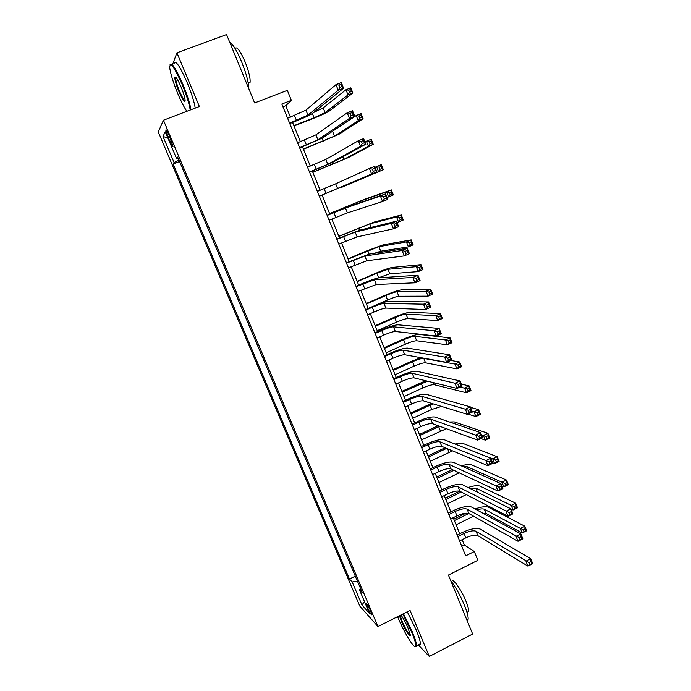<?xml version="1.0" encoding="UTF-8"?>
<svg xmlns="http://www.w3.org/2000/svg" width="691" height="691" viewBox="0 0 691 691"><rect width="100%" height="100%" fill="white"/><g stroke="black" fill="none" stroke-linecap="round" stroke-linejoin="round"><path stroke-width="1.04" d="M370.661 610.948C368.122 605.394 366.627 602.941 366.17 603.597L367.439 607.398C369.961 612.926 371.464 615.379 371.931 614.74L370.661 610.948M158.282 131.964L359.804 606.111L377.968 626.573L163.439 120.217L158.282 131.964M418.219 644.876L429.284 656.45L472.644 634.044L448.433 575.067L477.861 560.315L474.294 551.53L464.317 545L462.158 539.671M163.439 120.217L199.379 106.526L176.922 52.827L172.62 64.375M176.922 52.827L226.562 34.55L254.634 102.933L287.326 90.366L291.369 100.342L281.824 104.039L465.665 555.84L474.294 551.53M168.008 136.982L169.874 141.379C171.8 145.715 172.854 147.364 173.052 146.328L168.984 135.091C167.058 130.746 165.995 129.105 165.805 130.15L168.008 136.982L169.537 136.395M178.995 160.182L174.08 162.532L173.121 164L349.456 579.041L355.304 576.156M174.08 162.532L163.007 136.464L165.244 131.808L176.628 158.645L178.166 158.213M360.538 588.507L359.432 589.708L362.386 592.861L177.673 157.056L176.628 158.645M359.432 589.708L369.46 613.349L361.98 605.014L352.194 581.969L349.456 579.041M429.284 656.45L410.031 610.386L377.968 626.573M290.41 117.15L285.763 105.714L291.369 100.342M459.748 533.763L453.227 517.706M450.852 511.858L444.244 495.602M441.895 489.824L435.2 473.352M432.877 467.643L426.097 450.973M423.808 445.332L416.941 428.437M414.678 422.875L407.725 405.772M405.496 400.279L398.457 382.952M396.254 377.545L389.119 359.994M386.951 354.656L379.73 336.888M377.588 331.628L370.281 313.636M368.173 308.454L360.762 290.229M358.689 285.124L351.192 266.674M349.145 261.647L341.553 242.964M339.54 238.015L331.853 219.099M329.875 214.236L322.092 195.104M320.132 190.258L312.315 171.04M310.285 166.047L302.477 146.82M300.386 141.681L292.561 122.445M282.947 106.803L285.763 105.714M461.769 546.27L464.317 545M173.121 164L179.548 161.495M352.194 581.969L357.402 581.105M167.87 138.001L163.007 136.464M361.98 605.014L364.468 601.576M289.607 123.171L307.927 115.121L338.236 90.279L335.981 84.622L341.328 82.557L343.574 88.206L312.66 113.272C309.896 115.147 304.187 117.824 295.515 121.288L289.762 123.542M287.603 118.247L305.932 110.163L335.981 84.622L338.961 85.114L339.86 87.386L342.002 86.548L341.104 84.285L338.961 85.114M342.002 86.548L343.574 88.206L338.236 90.279L339.86 87.386M341.104 84.285L341.328 82.557M293.874 125.658L314.077 117.738L325.072 112.624L348.022 94.917L345.966 89.744L350.847 87.843L352.902 93.017L329.547 110.871C326.791 112.676 321.306 115.224 313.075 118.524L294.012 126.004M313.61 112.495L323.181 107.917L345.966 89.744L348.713 90.21L349.534 92.283L351.494 91.514L350.665 89.441L348.713 90.21M351.494 91.514L352.902 93.017L348.022 94.917L349.534 92.283M350.665 89.441L350.847 87.843M299.574 147.675L317.903 139.798L349.447 118.403L347.21 112.788L352.522 110.698L354.751 116.304L322.602 137.932L299.678 147.934M297.588 142.787L315.908 134.875L347.21 112.788L350.199 113.341L351.097 115.596L353.222 114.749L352.324 112.503L350.199 113.341M353.222 114.749L354.751 116.304L349.447 118.403L351.097 115.596M352.324 112.503L352.522 110.698M309.482 172.024L327.802 164.311L360.572 146.311L358.353 140.748L363.63 138.632L365.841 144.194L332.483 162.428L309.542 172.163M307.512 167.162L325.832 159.422L358.353 140.748L361.358 141.361L362.248 143.59L364.356 142.743L363.475 140.506L361.358 141.361M364.356 142.743L365.841 144.194L360.572 146.311L362.248 143.59M363.475 140.506L363.63 138.632M319.328 196.209L371.62 174.02L369.417 168.492L374.66 166.358L376.854 171.878L319.337 196.227M317.368 191.381L335.679 183.806L369.417 168.492L372.432 169.165L373.313 171.377L375.412 170.522L374.531 168.302L372.432 169.165M375.412 170.522L376.854 171.878L371.62 174.02L373.313 171.377M374.531 168.302L374.66 166.358M303.366 149.014L334.496 136.084L358.266 120.683L356.219 115.544L361.082 113.626L363.12 118.757L338.944 134.313L303.461 149.247M330.972 132.292L356.219 115.544L358.975 116.053L359.795 118.118L361.747 117.34L360.927 115.285L358.975 116.053M361.747 117.34L363.12 118.757L358.266 120.683L359.795 118.118M360.927 115.285L361.082 113.626M312.798 172.223L343.859 159.396L368.433 146.267L366.403 141.163L371.24 139.228L373.261 144.324L348.29 157.608L312.85 172.344M364.96 141.966L366.403 141.163L369.175 141.724L369.987 143.771L371.922 142.994L371.11 140.947L369.175 141.724M371.922 142.994L373.261 144.324L368.433 146.267L369.987 143.771M371.11 140.947L371.24 139.228M340.957 187.624L378.538 171.679L376.526 166.609L381.328 164.648L383.341 169.718L340.957 187.624M375.032 167.282L376.526 166.609L379.299 167.222L380.11 169.252L382.037 168.466L381.225 166.436L379.299 167.222M382.037 168.466L383.341 169.718L378.538 171.679L380.11 169.252M381.225 166.436L381.328 164.648M329.106 220.239L347.418 212.863L382.581 201.522L380.395 196.037L385.604 193.877L350.104 206.117L327.128 215.376M327.154 215.445L345.465 208.034L380.395 196.037L383.419 196.762L384.3 198.956L386.381 198.092L385.509 195.89L383.419 196.762M385.509 195.89L385.604 193.877L387.789 199.354L382.581 201.522L384.3 198.956M387.789 199.354L386.381 198.092M387.02 197.427L388.575 196.918L386.571 191.882L391.348 189.904L364.952 199.181L329.607 213.571M329.633 213.631L360.564 200.995L386.571 191.882L389.361 192.539L390.165 194.56L392.073 193.765L391.279 191.744L389.361 192.539M391.279 191.744L391.348 189.904L393.343 194.931L388.575 196.918L390.165 194.56M393.343 194.931L392.073 193.765M190.206 110.024C189.308 103.909 186.622 95.393 182.148 84.466C174.27 66.88 170.124 61.197 169.684 67.416C170.444 73.583 173.173 82.393 177.889 93.864C181.249 101.793 184.247 107.597 186.872 111.286M170.046 64.712C171.593 61.862 175.842 68.331 182.795 84.121C187.201 94.857 189.921 103.391 190.966 109.731M181.042 86.893C183.4 92.654 184.756 97.034 185.119 100.04C184.868 103.123 182.804 100.307 178.917 91.592C176.024 84.449 174.676 79.681 174.875 77.297C175.721 76.26 177.786 79.456 181.042 86.893M175.903 77.375L175.644 78.109C175.747 80.769 177.051 85.148 179.539 91.264C182.139 97.267 184.005 100.402 185.136 100.679M229.74 42.306C232.936 44.146 236.935 50.719 241.72 62.026C246.307 73.592 248.682 82.531 248.846 88.837M235.078 48.508C236.84 46.202 240.183 50.668 245.115 61.905C248.812 71.363 250.47 78.169 250.073 82.341L248.311 83.464M174.227 63.779C175.462 59.607 179.755 65.844 187.131 82.497C191.528 93.216 194.223 101.758 195.225 108.107M397.601 616.666L398.171 618.048C404.442 633.258 415.274 650.68 415.783 646.094C416.025 643.977 414.617 639.21 411.551 631.781L402.836 614.023M403.44 613.712L412.251 631.695C415.049 638.467 416.509 643.131 416.621 645.688L416.569 646.353L415.274 646.733M400.91 614.99C403.19 618.03 405.591 622.444 408.105 628.24L410.212 634.666C410.912 639.037 404.935 629.933 401.411 621.373L399.441 615.733M400.106 615.396L402.084 621.287C405.652 629.259 408.372 633.802 410.238 634.925M450.705 580.595C455.568 586.918 460.12 595.098 464.378 605.126C467.09 611.846 468.351 616.553 468.17 619.24L467.176 620.734M451.819 581.857C452.026 576.769 461.13 589.103 465.993 601.282C467.945 606.119 468.843 609.522 468.697 611.466L467.081 612.286M407.267 611.785L416.086 629.743C418.884 636.506 420.327 641.17 420.413 643.744C420.404 645.161 419.843 645.454 418.737 644.608M338.823 244.113L357.126 236.901L393.455 228.816L391.287 223.374L396.47 221.189L359.804 230.172L336.811 239.164M336.88 239.354L355.191 232.098L391.287 223.374L394.328 224.152L395.2 226.337L397.273 225.456L396.409 223.279L394.328 224.152M396.409 223.279L396.47 221.189L398.638 226.631L393.455 228.816L395.2 226.337M398.638 226.631L397.273 225.456M348.471 267.832L366.774 260.775L404.261 255.912L402.11 250.505L407.258 248.302L369.435 254.063L346.424 262.805M346.545 263.098L364.857 256.015L402.11 250.505L405.159 251.343L406.023 253.511L408.087 252.63L407.224 250.462L405.159 251.343M407.224 250.462L407.258 248.302L409.409 253.701L404.261 255.912L406.023 253.511M409.409 253.701L408.087 252.63M358.059 291.395L376.362 284.502L414.98 282.809L412.847 277.445L417.969 275.217L379.014 277.799C375.774 278.318 369.953 280.347 361.531 283.897L355.986 286.29M356.15 286.696L374.453 279.769L412.847 277.445L415.904 278.335L416.768 280.486L418.815 279.596L417.96 277.445L415.904 278.335M417.96 277.445L417.969 275.217L420.093 280.581L414.98 282.809L416.768 280.486M420.093 280.581L418.815 279.596M367.586 314.811L374.176 311.926C379.791 309.542 383.695 308.255 385.889 308.074L425.621 309.508L423.505 304.178L428.593 301.932L388.523 301.388C385.224 301.717 379.385 303.651 370.998 307.21L365.479 309.628M365.686 310.138L372.285 307.262C377.908 304.869 381.803 303.582 383.989 303.375L423.505 304.178L426.58 305.128L427.427 307.262L429.465 306.363L428.619 304.221L426.58 305.128M428.619 304.221L428.593 301.932L430.709 307.253L425.621 309.508L427.427 307.262M430.709 307.253L429.465 306.363M377.053 338.08L383.609 335.17C389.206 332.777 393.119 331.55 395.347 331.49L436.185 336.007L434.086 330.721L439.148 328.458L397.973 324.822C394.613 324.96 388.757 326.808 380.404 330.384L374.911 332.812M375.17 333.433L381.734 330.531C387.323 328.139 391.236 326.903 393.464 326.826L434.086 330.721L437.17 331.723L438.016 333.839L440.037 332.932L439.2 330.816L437.17 331.723M439.2 330.816L439.148 328.458L441.247 333.744L436.185 336.007L438.016 333.839M441.247 333.744L440.037 332.932M396.936 222.364L398.534 221.984L396.548 216.983L401.298 214.987L374.125 222.07L338.832 236.27M338.901 236.443L369.763 223.901L396.548 216.983L399.346 217.682L400.141 219.686L402.05 218.892L401.255 216.888L399.346 217.682M401.255 216.888L401.298 214.987L403.285 219.98L398.534 221.984L400.141 219.686M403.285 219.98L402.05 218.892M374.41 253.303L380.724 251.204L408.433 246.877L406.463 241.91L411.188 239.898L383.246 244.821L366.524 250.971L348.005 258.84M348.117 259.108L378.901 246.67L406.463 241.91L409.271 242.662L410.057 244.649L411.957 243.845L411.162 241.85L409.271 242.662M411.162 241.85L411.188 239.898L413.158 244.856L408.433 246.877L410.057 244.649M413.158 244.856L411.957 243.845M378.02 277.955L389.802 273.8L418.262 271.606L416.302 266.674L421 264.644L392.315 267.434C389.137 268.004 383.548 269.965 375.541 273.334L357.117 281.263M357.273 281.634L376.794 273.23L387.988 269.291L416.302 266.674L419.126 267.469L419.912 269.447L421.795 268.635L421.009 266.657L419.126 267.469M421.009 266.657L421 264.644L422.961 269.568L418.262 271.606L419.912 269.447M422.961 269.568L421.795 268.635M373.831 306.009L387.591 300.006C392.929 297.743 396.669 296.491 398.819 296.258L428.031 296.163L426.079 291.265L430.761 289.218L401.324 289.9C398.085 290.298 392.479 292.189 384.516 295.567L366.178 303.548M366.368 304.023L385.794 295.558C391.132 293.295 394.881 292.034 397.023 291.775L426.079 291.265L428.912 292.112L429.69 294.072L431.564 293.252L430.787 291.291L428.912 292.112M430.787 291.291L430.761 289.218L432.696 294.116L428.031 296.163L429.69 294.072M432.696 294.116L431.564 293.252M377.217 330.704L396.53 322.161C401.842 319.89 405.591 318.698 407.785 318.577L437.731 320.564L435.796 315.701L440.443 313.628L410.273 312.237C406.982 312.462 401.367 314.267 393.429 317.653L375.187 325.703M375.412 326.273L394.742 317.739C400.063 315.476 403.812 314.267 405.997 314.129L435.796 315.701L438.63 316.582L439.407 318.534L441.273 317.705L440.495 315.752L438.63 316.582M440.495 315.752L440.443 313.628L442.37 318.491L437.731 320.564L439.407 318.534M442.37 318.491L441.273 317.705M386.459 361.194L392.98 358.258C398.552 355.856 402.473 354.699 404.753 354.759L446.68 362.326L444.589 357.074L449.616 354.785L407.362 348.109C403.933 348.057 398.068 349.819 389.75 353.403L384.291 355.856M384.585 356.582L391.115 353.654C396.686 351.253 400.607 350.078 402.87 350.121L444.589 357.074L447.682 358.128L448.519 360.227L450.541 359.311L449.703 357.204L447.682 358.128M449.703 357.204L449.616 354.785L451.707 360.028L446.68 362.326L448.519 360.227M451.707 360.028L450.541 359.311M386.191 352.799L405.41 344.187C410.704 341.915 414.462 340.767 416.69 340.767L447.362 344.8L445.445 339.963L450.066 337.882L419.169 334.435C415.818 334.487 410.195 336.215 402.292 339.609L384.136 347.72M384.403 348.385L403.639 339.791C408.934 337.519 412.691 336.37 414.911 336.336L445.445 339.963L448.286 340.896L449.064 342.831L450.912 341.993L450.143 340.058L448.286 340.896M450.143 340.058L450.066 337.882L451.983 342.71L447.362 344.8L449.064 342.831M451.983 342.71L450.912 341.993M395.805 384.161L402.3 381.207C407.845 378.798 411.776 377.692 414.09 377.882L457.088 388.446L455.015 383.237L460.016 380.931L416.69 371.24C413.201 371.007 407.319 372.691 399.044 376.275L393.602 378.746M393.939 379.584L400.443 376.63C405.988 374.22 409.918 373.105 412.225 373.27L455.015 383.237L458.124 384.334L458.954 386.424L460.957 385.5L460.128 383.41L458.124 384.334M460.128 383.41L460.016 380.931L462.089 386.131L457.088 388.446L458.954 386.424M462.089 386.131L460.957 385.5M421.035 357.696L411.093 361.436L393.032 369.607M393.334 370.367L412.475 361.713C417.753 359.432 421.519 358.335 423.782 358.413L455.023 364.071L459.627 361.972L450.808 360.443M395.122 374.747L414.237 366.075C419.515 363.794 423.281 362.706 425.544 362.818L456.932 368.873L455.023 364.071L457.883 365.047L458.651 366.973L460.491 366.126L459.722 364.2L457.883 365.047M459.722 364.2L459.627 361.972L461.528 366.766L456.932 368.873L458.651 366.973M461.528 366.766L460.491 366.126M405.09 406.982L411.551 404.01C417.07 401.592 421.009 400.547 423.376 400.858L467.427 414.375L465.363 409.202L470.338 406.878L425.958 394.233C422.408 393.818 416.509 395.407 408.269 399.009L402.862 401.497M403.242 402.43L409.703 399.458C415.231 397.049 419.169 395.986 421.519 396.271L465.363 409.202L468.489 410.359L469.31 412.432L471.305 411.499L470.476 409.426L468.489 410.359M470.476 409.426L470.338 406.878L472.394 412.043L467.427 414.375L469.31 412.432M472.394 412.043L471.305 411.499M425.734 380.741L401.868 391.356M402.222 392.22L427.435 381.164M403.985 396.574L423.013 387.841C428.265 385.552 432.048 384.516 434.345 384.732L466.442 392.782L464.542 388.014L469.12 385.898L461.268 384.084M460.249 386.986L467.41 389.033L468.17 390.942L470.001 390.095L469.241 388.187L467.41 389.033M469.241 388.187L469.12 385.898L471.012 390.665L466.442 392.782L468.17 390.942M471.012 390.665L470.001 390.095M414.324 429.664L420.75 426.667C426.243 424.248 430.191 423.255 432.592 423.687L477.688 440.124L475.641 434.985L480.59 432.644L435.175 417.07C431.555 416.474 425.647 417.986 417.442 421.596L412.061 424.101M412.484 425.138L418.91 422.149C424.412 419.731 428.36 418.72 430.752 419.126L478.777 436.194L479.597 438.249L481.575 437.308L480.755 435.252L478.777 436.194M480.755 435.252L480.59 432.644L482.629 437.774L477.688 440.124L479.597 438.249M482.629 437.774L481.575 437.308M431.599 403.38L410.661 412.985M411.041 413.935L433.119 403.846M412.803 418.262L431.737 409.469L441.54 406.429M467.971 414.116L475.883 416.543L474 411.801L478.552 409.668L470.536 407.37M472.074 411.231L476.876 412.864L477.628 414.764L479.45 413.9L478.699 412.009L476.876 412.864M478.699 412.009L478.552 409.668L480.435 414.401L475.883 416.543L477.628 414.764M480.435 414.401L479.45 413.9M423.488 452.199L429.88 449.176C435.356 446.757 439.321 445.816 441.756 446.369L487.881 465.682L485.851 460.586L490.765 458.219L444.322 439.77C440.651 439.001 434.725 440.417 426.554 444.037L421.199 446.559M421.665 447.708L428.057 444.684C433.542 442.266 437.498 441.316 439.934 441.843L488.986 461.838L489.798 463.877L491.767 462.935L490.955 460.888L488.986 461.838M490.955 460.888L490.765 458.219L492.795 463.315L487.881 465.682L489.798 463.877M492.795 463.315L491.767 462.935M438.137 425.708L419.394 434.475M419.817 435.52L439.623 426.243M421.57 439.822L446.421 428.722M480.927 438.586L485.272 440.141L483.398 435.434L487.924 433.283L454.229 421.881L449.539 421.994M481.428 434.743L486.283 436.531L487.025 438.422L488.839 437.558L488.096 435.667L486.283 436.531M488.096 435.667L487.924 433.283L489.789 437.982L485.272 440.141L487.025 438.422M489.789 437.982L488.839 437.558M432.601 474.596L438.966 471.556C444.417 469.12 448.381 468.239 450.86 468.904L497.995 491.068L495.983 486.006L500.871 483.622L453.417 462.322C449.686 461.372 443.752 462.72 435.606 466.347L430.286 468.887M430.787 470.13L437.153 467.09C442.611 464.663 446.576 463.765 449.046 464.412L499.127 487.302L499.938 489.332L501.899 488.373L501.087 486.343L499.127 487.302M501.087 486.343L500.871 483.622L502.884 488.675L497.995 491.068L499.938 489.332M502.884 488.675L501.899 488.373M445.108 447.768L428.075 455.835M428.541 456.976L446.619 448.399M430.277 461.251L452.553 450.886M458.107 445.246L492.726 458.902L497.235 456.742L462.866 443.415C461.355 442.905 458.755 443.112 455.075 444.037M492.571 462.763L494.592 463.583L492.726 458.902L495.62 460.051L496.363 461.925L498.168 461.052L497.425 459.178L495.62 460.051M497.425 459.178L497.235 456.742L499.083 461.415L494.592 463.583L496.363 461.925M499.083 461.415L498.168 461.052M441.661 496.846L447.984 493.789C453.417 491.353 457.39 490.524 459.912 491.301L508.04 516.263L506.037 511.236L510.899 508.835L462.46 484.728C458.669 483.614 452.717 484.875 444.607 488.511L439.312 491.068M439.856 492.407L446.187 489.349C451.62 486.913 455.594 486.075 458.107 486.835L509.198 512.584L510.001 514.596L511.945 513.638L511.15 511.616L509.198 512.584M511.15 511.616L510.899 508.835L512.895 513.862L508.04 516.263L510.001 514.596M512.895 513.862L511.945 513.638M450.662 518.967L456.95 515.883C462.357 513.439 466.347 512.662 468.904 513.56L518.017 541.286L516.03 536.294L520.859 533.875L471.443 506.995C467.591 505.717 461.631 506.892 453.555 510.537L448.278 513.111M448.865 514.553L455.162 511.47C460.577 509.034 464.559 508.248 467.107 509.12L519.191 537.684L519.995 539.688L521.93 538.712L521.135 536.717L519.191 537.684M521.135 536.717L520.859 533.875L522.845 538.859L518.017 541.286L519.995 539.688M522.845 538.859L521.93 538.712M459.601 540.941L465.864 537.84C471.253 535.387 475.244 534.67 477.844 535.672L527.915 566.128L525.946 561.17L530.748 558.734L480.366 529.133C476.453 527.674 470.485 528.779 462.443 532.433L457.192 535.024M457.813 536.553L464.084 533.461C469.474 531.008 473.465 530.282 476.056 531.258L529.125 562.612L529.911 564.599L531.837 563.623L531.051 561.636L529.125 562.612M531.051 561.636L530.748 558.734L532.718 563.692L527.915 566.128L529.911 564.599M532.718 563.692L531.837 563.623M452.32 469.586L436.712 477.075M437.204 478.302L453.857 470.312M438.932 482.551L459.239 472.843M463.411 466.805L467.306 466.805L502.003 482.223L506.477 480.046L471.443 464.818C469.491 464.119 466.131 464.473 461.363 465.881M501.787 485.937L503.851 486.87L502.003 482.223L504.896 483.406L505.639 485.272L507.436 484.4L506.693 482.534L504.896 483.406M506.693 482.534L506.477 480.046L508.317 484.685L503.851 486.87L505.639 485.272M508.317 484.685L507.436 484.4M459.688 491.206L445.289 498.185M445.825 499.498L461.268 492.009M447.543 503.722L466.287 494.609M469.897 488.433L475.857 488.096L511.21 505.397L515.667 503.195L479.969 486.101C477.619 485.212 473.655 485.687 468.075 487.526M510.951 508.965L513.05 510.01L511.21 505.397L514.121 506.615L514.855 508.464L516.635 507.583L515.901 505.734L514.121 506.615M515.901 505.734L515.667 503.195L517.499 507.807L513.05 510.01L514.855 508.464M517.499 507.807L516.635 507.583M466.045 513.18L453.823 519.166M454.393 520.573L468.8 513.499M456.095 524.771L473.56 516.186M476.807 509.915C480.349 508.826 482.862 508.611 484.356 509.258L520.366 528.408L524.797 526.197L488.451 507.246C485.73 506.175 481.273 506.753 475.071 508.973M482.767 513.154L486.049 513.473L522.189 532.994L520.366 528.408L523.277 529.677L524.011 531.509L525.782 530.628L525.056 528.788L523.277 529.677M525.056 528.788L524.797 526.197L526.611 530.783L522.189 532.994L524.011 531.509M526.611 530.783L525.782 530.628M171.385 140.8L169.874 141.379M294.487 115.561L296.482 120.476M305.932 110.163L307.927 115.121M312.358 113.488L314.077 117.738M323.181 107.917L325.072 112.624M304.437 140.074L306.415 144.955M315.908 134.875L317.903 139.798M314.319 164.423L316.288 169.278M325.832 159.422L327.802 164.311M324.139 188.617L326.092 193.437M335.679 183.806L337.64 188.669M322.3 138.122L323.466 141.016M332.613 131.402L334.496 136.084M332.164 162.592L332.794 164.156M342.805 156.779L343.859 159.396M333.891 212.655L335.835 217.449M345.465 208.034L347.418 212.863M349.447 205.434L349.767 206.238M360.564 200.995L361.099 202.325M343.582 236.538L345.517 241.297M355.191 232.098L357.126 236.901M353.213 260.265L355.131 264.99M364.857 256.015L366.774 260.775M362.784 283.837L364.684 288.536M374.453 279.769L376.362 284.502M372.285 307.262L374.176 311.926M383.989 303.375L385.889 308.074M381.734 330.531L383.609 335.17M393.464 326.826L395.347 331.49M358.62 228.177L359.458 230.258M369.763 223.901L371.162 227.391M367.733 250.773L369.089 254.124M378.901 246.67L380.724 251.204M376.794 273.23L378.599 277.713M387.988 269.291L389.802 273.8M385.794 295.558L387.591 300.006M397.023 291.775L398.819 296.258M394.742 317.739L396.53 322.161M405.997 314.129L407.785 318.577M391.115 353.654L392.98 358.258M402.87 350.121L404.753 354.759M403.639 339.791L405.41 344.187M414.911 336.336L416.69 340.767M400.443 376.63L402.3 381.207M412.225 373.27L414.09 377.882M412.475 361.713L414.237 366.075M423.782 358.413L425.544 362.818M409.703 399.458L411.551 404.01M421.519 396.271L423.376 400.858M421.268 383.496L423.013 387.841M433.516 382.65L434.345 384.732M418.91 422.149L420.75 426.667M430.752 419.126L432.592 423.687M430.001 405.151L431.737 409.469M428.057 444.684L429.88 449.176M439.934 441.843L441.756 446.369M438.681 426.675L440.409 430.968M437.153 467.09L438.966 471.556M449.046 464.412L450.86 468.904M447.613 448.813L449.029 452.337M446.187 489.349L447.984 493.789M458.107 486.835L459.912 491.301M455.162 511.47L456.95 515.883M467.107 509.12L468.904 513.56M464.084 533.461L465.864 537.84M476.056 531.258L477.844 535.672M456.846 471.72L457.597 473.577M467.306 466.805L468.161 468.939M475.857 488.096L477.516 492.225M484.356 509.258L486.049 513.473M166.289 129.96L165.805 130.15M175.644 78.109L176.326 77.858M248.233 83.041L250.073 82.341M175.704 77.668L174.875 77.297M420.413 643.744L416.621 645.688M466.978 612.338L468.697 611.466M468.17 619.24L466.848 619.922M415.783 646.094L416.569 646.353"/></g></svg>
